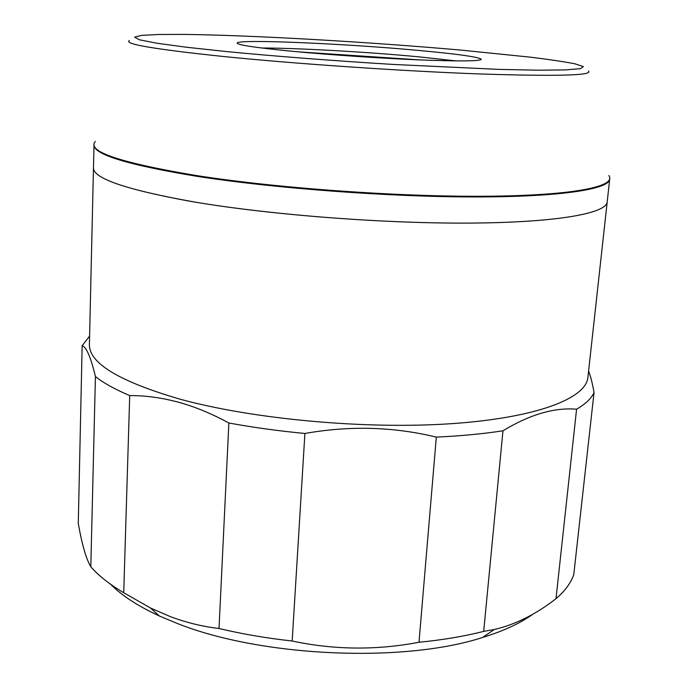 <?xml version="1.0" encoding="UTF-8"?>
<svg xmlns="http://www.w3.org/2000/svg" width="688" height="688" viewBox="0 0 688 688"><rect width="100%" height="100%" fill="white"/><g stroke="black" fill="none" stroke-linecap="round" stroke-linejoin="round"><path stroke-width="1.03" d="M291.411 51.204C328.477 54.765 379.681 58.248 418.743 59.873C459.111 61.413 479.975 61.232 481.308 59.323C478.891 57.009 457.795 54.025 417.994 50.379C344.327 43.55 236.448 38.872 237.128 43.112C237.687 44.995 255.781 47.687 291.411 51.204M456.299 60.922L417.513 56.708C366.584 51.927 297.792 48.031 261.698 47.997M95.34 141.436C86.335 151.386 120.047 162.764 196.467 175.56C277.539 188.263 400.003 197.017 487.276 196.235C574.858 195.487 616.895 186.353 608.846 175.543M420.05 59.925L297.766 51.806M406.986 59.349L310.795 52.959M94.024 144.661L93.473 167.846C93.043 178.097 124.519 189.105 187.893 200.879C263.315 214.217 379.492 223.548 467.9 223.101C556.54 222.68 606.498 213.418 607.194 201.971L587.896 377.411C586.116 398.369 536.554 418.003 450.485 423.739C364.64 429.501 252.745 419.147 180.127 399.195C119.076 381.393 88.829 363.092 89.406 344.301L93.473 167.846C93.112 178.57 127.082 190.008 195.392 202.169C272.104 215.086 386.269 223.789 472.174 223.075C558.312 222.387 606.455 213.22 607.194 201.971L609.723 178.906M94.007 144.953C93.663 154.473 127.805 164.896 196.441 176.231C273.523 188.306 388.238 196.923 474.462 196.949C560.918 196.992 609.104 189.2 609.706 179.207M532.744 614.264C520.36 623.233 503.65 630.973 482.615 637.466C403.701 663.223 261.191 656.98 177.229 623.44L159.367 615.992C138.004 606.128 121.733 595.541 110.562 584.241M89.595 336.122L82.156 345.737L78.277 523.396C81.958 544.363 86.129 558.828 90.807 566.792C98.573 575.693 109.555 584.344 123.728 592.729L150.474 607.994L170.031 616.5C185.984 622.52 202.306 626.519 219.016 628.505C242.15 634.018 266.531 638.189 292.176 641.01L304.904 433.474C349.685 425.502 393.493 426.715 436.321 437.112C460.831 435.977 483.045 433.87 502.962 430.791C529.82 414.511 554.356 407.313 576.578 409.205C585.66 403.916 591.482 398.343 594.045 392.504C592.394 383.164 590.571 376.052 588.584 371.167M82.156 345.737C86.413 347.027 90.833 357.296 95.426 376.534C103.527 382.992 114.956 389.339 129.714 395.574C145.443 395.505 161.654 397.707 178.364 402.188C195.014 406.763 211.852 413.703 228.863 423C252.917 427.42 278.262 430.912 304.904 433.474M576.578 409.205L555.999 598.689C565.063 590.932 570.997 582.865 573.783 574.489L594.045 392.504M436.321 437.112L418.992 642.265C442.719 639.943 464.288 636.314 483.69 631.378L502.962 430.791M228.863 423L219.016 628.505M95.426 376.534L90.807 566.792M123.728 592.729L129.714 395.574M483.69 631.378L494.268 629.494C515.269 624.627 535.84 614.358 555.999 598.689M292.176 641.01C334.101 649.962 376.37 650.375 418.992 642.265M460.814 50.095C368.605 41.934 251.756 35.183 183.18 34.4L158.094 34.495L141.367 35.406L134.624 37.161L139.303 39.758L156.339 43.146L185.906 47.171L227.074 51.626C275.14 56.261 334.058 60.819 392.951 64.423L498.267 69.368L537.732 70.193L565.381 69.918L580.483 68.654L583.347 66.564L575.005 63.829C564.47 61.765 549.721 59.555 530.766 57.207L460.814 50.095M588.438 71.07C593.434 75.491 556.841 76.445 478.659 73.917C401.775 71.079 295.178 63.795 223.05 56.468C154.705 49.261 123.479 43.963 129.378 40.583M159.367 615.992L150.474 607.994M482.615 637.466L494.268 629.494"/></g></svg>
